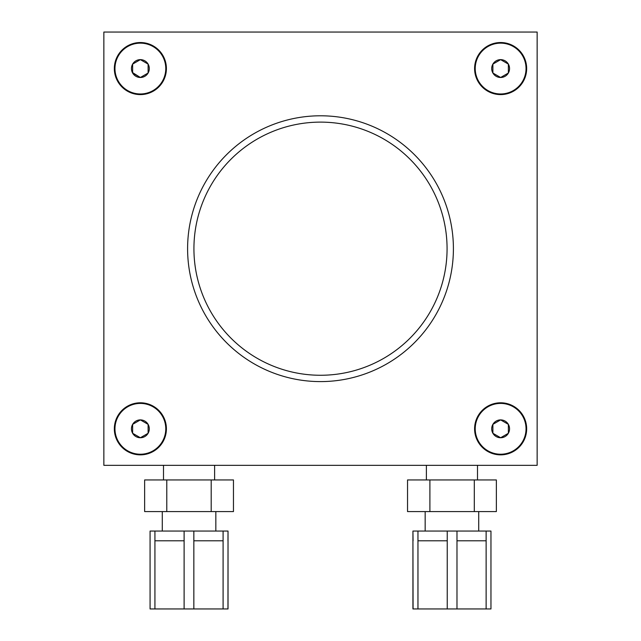 <?xml version="1.0" encoding="UTF-8"?>
<svg xmlns="http://www.w3.org/2000/svg" width="641" height="641" viewBox="0 0 641 641"><rect width="100%" height="100%" fill="white"/><g stroke="black" fill="none" stroke-linecap="round" stroke-linejoin="round"><path stroke-width="0.96" d="M227.972 608.95L228.028 540.796L227.972 608.95L150.074 608.95L150.074 531.052L154.93 531.052L154.93 608.95M228.028 540.796L228.028 531.052L227.972 540.796M486.126 540.796L486.126 531.052L490.958 531.052L490.958 608.95L486.126 608.95L486.126 540.796L456.985 540.796L456.985 608.95L412.932 608.95L412.932 531.052L412.932 608.95M486.126 531.052L456.985 531.052L456.985 540.796M447.242 608.95L447.242 540.796L417.964 540.796L417.964 608.95M447.242 540.796L447.242 531.052L417.964 531.052L417.964 540.796M413.068 608.95L412.932 540.796M413.068 540.796L412.932 531.052M486.126 608.95L456.985 608.95M496.358 511.582L407.54 511.582L407.54 479.941L496.358 479.941L496.358 511.582M474.3 511.582L474.3 479.941M429.895 511.582L429.895 479.941M413.068 531.052L417.964 531.052M447.242 531.052L456.985 531.052M490.958 531.052L490.958 608.95M223.092 608.95L223.092 540.796L193.846 540.796L193.846 608.95M223.092 540.796L223.092 531.052L193.846 531.052L193.846 540.796M184.111 608.95L184.111 540.796L154.93 540.796M184.111 540.796L184.111 531.052L154.93 531.052M233.46 511.582L144.642 511.582L144.642 479.941L233.46 479.941L233.46 511.582M211.193 511.582L211.193 479.941M166.78 511.582L166.78 479.941M184.111 531.052L193.846 531.052M223.092 531.052L227.972 531.052M453.403 248.692A132.903 132.903 0 0 1 320.5 381.595A132.903 132.903 0 0 1 187.597 248.692A132.903 132.903 0 0 1 320.5 115.789A132.903 132.903 0 0 1 453.403 248.692M193.927 248.692A126.573 126.573 0 0 0 320.5 375.265A126.573 126.573 0 0 0 447.073 248.692A126.573 126.573 0 0 0 320.5 122.119A126.573 126.573 0 0 0 193.927 248.692M114.338 68.563A26.033 26.033 0 0 0 140.371 94.596A26.033 26.033 0 0 0 166.404 68.563A26.033 26.033 0 0 0 140.371 42.53A26.033 26.033 0 0 0 114.338 68.563M474.596 68.563A26.033 26.033 0 0 0 500.629 94.596A26.033 26.033 0 0 0 526.662 68.563A26.033 26.033 0 0 0 500.629 42.53A26.033 26.033 0 0 0 474.596 68.563M474.596 428.821A26.033 26.033 0 0 0 500.629 454.854A26.033 26.033 0 0 0 526.662 428.821A26.033 26.033 0 0 0 500.629 402.788A26.033 26.033 0 0 0 474.596 428.821M114.338 428.821A26.033 26.033 0 0 0 140.371 454.854A26.033 26.033 0 0 0 166.404 428.821A26.033 26.033 0 0 0 140.371 402.788A26.033 26.033 0 0 0 114.338 428.821M103.858 32.05L103.858 465.334L537.142 465.334L537.142 32.05L103.858 32.05M509.555 68.563A8.926 8.926 0 0 0 492.897 64.1A8.926 8.926 0 0 0 500.629 77.489A8.926 8.926 0 0 0 509.555 68.563M508.361 68.563L508.361 64.1L500.629 59.637L492.897 64.1L492.897 73.026L500.629 77.489L508.361 73.026L508.361 68.563M500.629 93.971A25.408 25.408 0 0 0 526.037 68.563A25.408 25.408 0 0 0 500.629 43.147A25.408 25.408 0 0 0 475.221 68.563A25.408 25.408 0 0 0 500.629 93.971M508.361 64.1L500.629 59.637L492.897 64.1M492.897 73.026L500.629 77.489L508.361 73.026L508.361 64.501M149.297 68.563A8.926 8.926 0 0 0 132.639 64.1A8.926 8.926 0 0 0 140.371 77.489A8.926 8.926 0 0 0 149.297 68.563M148.103 68.563L148.103 64.1L140.371 59.637L132.639 64.1L132.639 73.026L140.371 77.489L148.103 73.026L148.103 68.563M140.371 93.971A25.408 25.408 0 0 0 165.779 68.563A25.408 25.408 0 0 0 140.371 43.147A25.408 25.408 0 0 0 114.963 68.563A25.408 25.408 0 0 0 140.371 93.971M148.103 64.1L140.371 59.637L132.639 64.1M132.639 72.625L140.371 77.489L148.103 73.026L148.103 64.501M149.297 428.821A8.926 8.926 0 0 0 132.639 424.358A8.926 8.926 0 0 0 140.371 437.747A8.926 8.926 0 0 0 149.297 428.821M148.103 428.821L148.103 424.358L140.371 419.895L132.639 424.358L132.639 433.284L140.371 437.747L148.103 433.284L148.103 428.821M140.371 454.229A25.408 25.408 0 0 0 165.779 428.821A25.408 25.408 0 0 0 140.371 403.413A25.408 25.408 0 0 0 114.963 428.821A25.408 25.408 0 0 0 140.371 454.229M148.103 424.358L140.371 419.895L132.639 424.358M132.639 424.759L132.639 433.284L140.371 437.747L148.103 433.284L148.103 424.759M509.555 428.821A8.926 8.926 0 0 0 492.897 424.358A8.926 8.926 0 0 0 500.629 437.747A8.926 8.926 0 0 0 509.555 428.821M508.361 428.821L508.361 424.358L500.629 419.895L492.897 424.358L492.897 433.284L500.629 437.747L508.361 433.284L508.361 428.821M500.629 454.229A25.408 25.408 0 0 0 526.037 428.821A25.408 25.408 0 0 0 500.629 403.413A25.408 25.408 0 0 0 475.221 428.821A25.408 25.408 0 0 0 500.629 454.229M508.361 424.358L500.629 419.895L492.897 424.358L492.897 433.284L500.629 437.747L508.361 433.284L508.361 424.759M228.028 608.95L228.028 531.052M162.277 531.052L162.277 511.582M163.495 479.941L163.495 465.334M425.167 531.052L425.167 511.582M426.385 479.941L426.385 465.334M477.505 479.941L477.505 465.334M478.723 531.052L478.723 511.582M214.615 479.941L214.615 465.334M215.833 531.052L215.833 511.582M150.074 608.95L150.074 531.052"/></g></svg>
